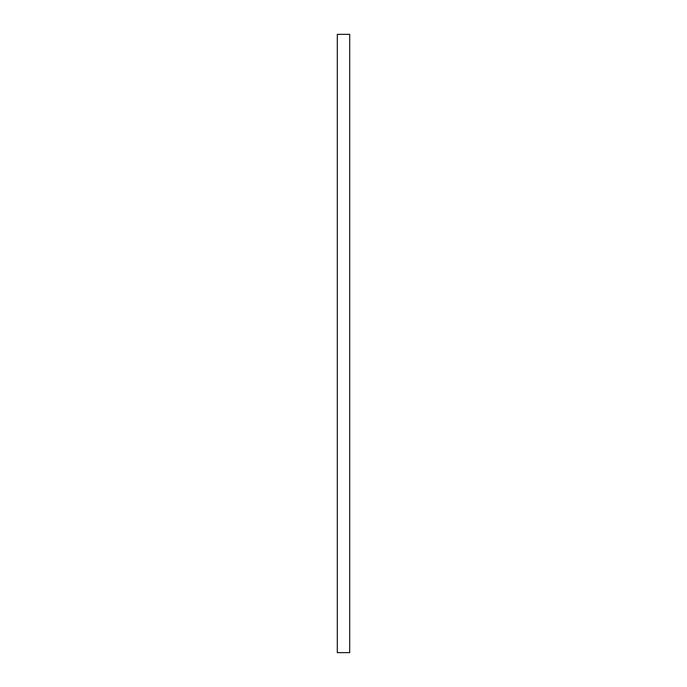 <?xml version="1.0" encoding="UTF-8"?>
<svg xmlns="http://www.w3.org/2000/svg" width="687" height="687" viewBox="0 0 687 687"><rect width="100%" height="100%" fill="white"/><g stroke="black" fill="none" stroke-linecap="round" stroke-linejoin="round"><path stroke-width="1.03" d="M349.683 343.5L349.683 652.65L337.317 652.65L337.317 34.35L349.683 34.35L349.683 343.5"/></g></svg>
